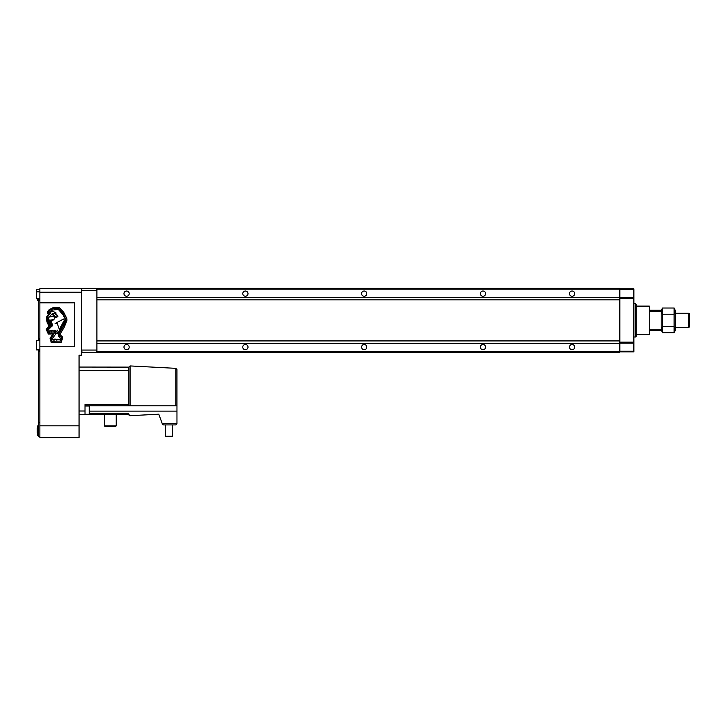 <?xml version="1.0" encoding="UTF-8"?>
<svg xmlns="http://www.w3.org/2000/svg" width="726" height="726" viewBox="0 0 726 726"><rect width="100%" height="100%" fill="white"/><g stroke="black" fill="none" stroke-linecap="round" stroke-linejoin="round"><path stroke-width="1.09" d="M100.687 343.298L104.971 343.298M611.528 343.298L615.802 343.298M104.971 297.442L100.687 297.442M615.802 297.442L611.528 297.442M126.587 349.714A2.614 2.614 0 0 1 123.974 347.101A2.614 2.614 0 0 1 126.587 344.487A2.614 2.614 0 0 1 129.201 347.101A2.614 2.614 0 0 1 126.587 349.714M245.388 349.714A2.614 2.614 0 0 1 242.774 347.101A2.614 2.614 0 0 1 245.388 344.487A2.614 2.614 0 0 1 248.002 347.101A2.614 2.614 0 0 1 245.388 349.714M364.189 349.714A2.614 2.614 0 0 1 361.575 347.101A2.614 2.614 0 0 1 364.189 344.487A2.614 2.614 0 0 1 366.802 347.101A2.614 2.614 0 0 1 364.189 349.714M364.189 296.253A2.614 2.614 0 0 1 361.575 293.64A2.614 2.614 0 0 1 364.189 291.026A2.614 2.614 0 0 1 366.802 293.64A2.614 2.614 0 0 1 364.189 296.253M245.388 296.253A2.614 2.614 0 0 1 242.774 293.64A2.614 2.614 0 0 1 245.388 291.026A2.614 2.614 0 0 1 248.002 293.64A2.614 2.614 0 0 1 245.388 296.253M126.587 296.253A2.614 2.614 0 0 1 123.974 293.64A2.614 2.614 0 0 1 126.587 291.026A2.614 2.614 0 0 1 129.201 293.64A2.614 2.614 0 0 1 126.587 296.253M572.088 349.714A2.614 2.614 0 0 1 569.474 347.101A2.614 2.614 0 0 1 572.088 344.487A2.614 2.614 0 0 1 574.702 347.101A2.614 2.614 0 0 1 572.088 349.714M482.99 349.714A2.614 2.614 0 0 1 480.376 347.101A2.614 2.614 0 0 1 482.99 344.487A2.614 2.614 0 0 1 485.603 347.101A2.614 2.614 0 0 1 482.99 349.714M482.99 296.253A2.614 2.614 0 0 1 480.376 293.64A2.614 2.614 0 0 1 482.99 291.026A2.614 2.614 0 0 1 485.603 293.64A2.614 2.614 0 0 1 482.99 296.253M572.088 296.253A2.614 2.614 0 0 1 569.474 293.64A2.614 2.614 0 0 1 572.088 291.026A2.614 2.614 0 0 1 574.702 293.64A2.614 2.614 0 0 1 572.088 296.253M96.885 351.556L96.885 352.446L619.605 352.446L619.605 351.556L96.885 351.556L96.885 288.295L619.605 288.295L619.605 351.556M619.605 343.298L96.885 343.298M619.605 297.442L96.885 297.442M619.605 289.184L96.885 289.184M96.885 351.257L96.885 289.483M81.448 289.483L81.448 288.649L39.866 288.649L39.866 292.215L81.448 292.215L81.466 289.456L81.448 351.257M81.466 289.456L82.628 288.295L95.696 288.295L96.867 289.456M81.466 351.284L82.628 352.446L95.696 352.446L96.867 351.284M38.678 340.385L38.678 339.732L39.866 339.732M37.725 428.476L37.253 428.476L37.253 432.75L37.725 432.75M38.678 425.863L37.725 425.863L37.725 435.364L38.678 435.364M37.725 298.749L37.725 300.528L38.678 300.528L38.678 339.732M38.678 298.749L38.678 300.528L39.866 300.528M38.678 349.887L38.678 436.553L39.866 436.553L38.678 436.553M38.678 299.339L39.866 299.339M38.678 350.422L39.866 350.422M39.866 340.385L36.3 340.385L36.3 349.887L39.866 349.887M39.866 289.483L36.3 289.483L36.3 298.749L39.866 298.749M81.448 292.215L81.448 355.177L79.07 355.177L79.07 437.705L39.866 437.705L39.866 425.826L79.07 425.826M39.866 292.215L39.866 425.826M162.415 424.129L163.531 424.91L162.415 424.129L158.803 414.192L130.099 415.699A1.189 1.189 0 0 1 128.847 414.573L85.006 414.573L85.006 404.6L128.248 404.6L128.248 405.789L128.847 405.789L128.847 367.12L130.099 365.931L175.837 368.336L176.963 369.516L176.963 405.789L175.837 405.789L175.837 368.336M128.847 367.12L79.07 367.057M128.847 405.789L175.837 405.789M172.443 436.199L165.319 436.199L165.909 436.789L171.853 436.789L172.443 436.199L172.443 424.91M116.196 425.863L104.435 425.863L105.025 426.461L115.597 426.461L116.196 425.863L116.196 414.573M89.289 405.979L89.761 406.451L89.289 414.292L89.289 405.979L85.006 405.979M163.531 424.91L175.774 424.91L176.963 423.721L175.774 424.91M176.963 405.789L176.963 423.721L162.27 423.721M128.248 414.573L128.248 413.393L89.761 413.393M128.248 405.789L85.006 405.789M85.006 414.573L79.07 414.573M128.847 414.51L130.099 415.699M633.862 337L635.649 337L635.649 303.74L633.862 303.74M635.649 303.74L636.239 304.33L636.239 336.41L635.649 337M619.85 351.257L619.85 351.847L633.862 351.847L633.862 351.257L619.85 351.257L619.85 288.884L633.862 288.884L633.862 351.257M633.862 343.18L619.85 343.18M633.862 342.173L619.85 342.173M633.862 298.567L619.85 298.567M633.862 297.56L619.85 297.56M633.862 289.483L619.85 289.483M636.239 334.622L649.307 334.622L649.307 306.109L636.239 306.109M689.7 314.149L689.7 326.582L688.793 327.499L688.793 313.242L689.7 314.149M675.443 327.499L688.793 327.499M675.443 313.242L688.793 313.242M649.307 310.274L661.186 310.274L661.186 330.466L649.307 330.466M661.186 329.277L649.307 329.277M661.186 311.463L649.307 311.463M674.508 313.242L674.118 308.024L675.443 310.864L675.443 329.876L674.118 332.717L674.118 308.024L662.511 308.024L662.511 332.717L662.13 327.499M661.186 329.876L662.511 332.717L674.118 332.717M661.186 310.864L662.511 308.024M662.121 313.242L661.74 311.109M674.118 314.195L662.511 314.195M674.118 326.546L662.511 326.546M674.508 327.499L674.89 329.631M49.758 320.084L49.686 320.193A1.189 1.189 0 0 0 50.802 320.801A3.911 3.911 0 0 0 52.789 319.785L52.708 319.658A6.961 6.961 0 0 1 49.758 320.084M48.823 318.587A3.875 3.875 0 0 0 50.121 321.491L51.982 326.228L52.689 325.43L51.174 321.191A4.928 4.928 0 0 0 53.552 319.676A1.516 1.516 0 0 0 51.864 316.672A6.579 6.579 0 0 0 49.894 316.999A0.626 0.626 0 0 1 49.177 316.772L52.435 313.668L52.49 314.757L53.388 314.585L53.08 315.329L54.178 315.32L54.014 316.227L54.731 315.819L54.813 316.899L55.748 316.745L55.475 317.507L56.156 316.745L56.773 317.28L57.953 316.282L57.018 315.946L57.445 315.338L55.33 314.63L56.846 314.14L53.697 313.469L55.902 312.706L52.535 311.227L49.858 311.917L52.526 310.056L58.316 309.448L62.645 314.304L64.605 317.679L65.449 320.23L58.125 333.397L58.407 335.92L60.748 338.797L59.922 339.95L59.115 339.069L57.926 340.031L57.091 339.078L56.319 340.095L55.53 339.078L54.786 340.14L54.341 339.069L53.17 340.195L52.463 338.543L55.793 333.86L54.641 332.426L54.895 331.41L56.519 333.316L57.354 333.18L58.207 331.619L57.445 330.112L56.474 331.655L54.858 330.176L54.296 331.746L52.744 330.257L51.7 331.846L51.092 330.303L49.568 331.9L48.642 329.495L51.274 326.791L48.633 320.556L48.642 317.625A1.615 1.615 0 0 0 48.905 317.797A3.875 3.875 0 0 0 48.823 318.587M50.076 338.434L51.219 342.418L61.256 342.291L62.781 337.291L60.839 335.403L60.539 333.397L64.224 327.172L66.91 320.52L66.928 318.778L63.843 312.47L59.051 307.343L53.334 307.515L49.096 309.757L47.362 311.871L47.943 313.804L48.678 313.931L46.391 317.262L46.918 321.8L48.842 326.028L46.264 329.368L48.333 334.069L52.871 333.906L50.076 338.434M39.866 346.774L74.315 346.774L74.315 302.824L39.866 302.824M54.096 333.651L51.174 338.516L52.018 341.311L60.367 341.102L61.619 337.799L59.287 335.394L59.223 333.27L63.543 326.065L66.084 320.266L63.117 313.278L58.479 308.387L53.207 308.459L49.604 310.501L48.206 312.244L51.092 312.979L49.513 313.841L47.408 317.217L47.952 321.709L50.103 326.346L47.408 329.495L48.76 332.935L53.506 332.925L54.096 333.651M57.236 323.533L59.351 329.332L64.36 320.202L63.579 319.023L55.076 323.524L57.236 323.533M619.605 340.921L96.885 340.921M619.605 299.82L96.885 299.82M81.802 290.672L96.531 290.672M81.802 350.068L96.531 350.068M38.678 422.596L39.866 422.596M38.678 351.611L39.866 351.611M38.678 338.543L39.866 338.543M36.3 291.861L39.866 291.861M176.963 411.134L89.761 411.134M128.847 370.623L79.07 370.623M85.006 411.016L79.07 411.016M130.099 405.789L130.099 365.931M89.289 414.292L85.006 414.292M104.435 414.573L104.435 425.863M165.319 424.91L165.319 436.199"/></g></svg>
